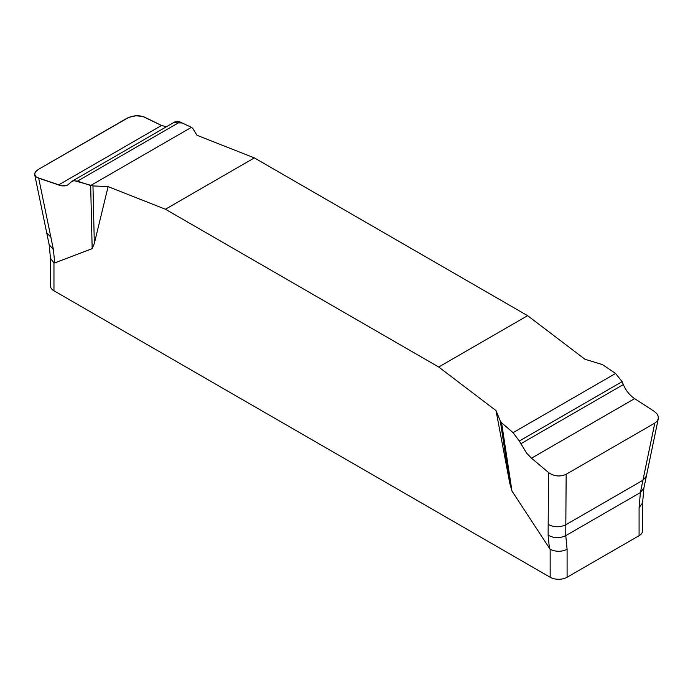<?xml version="1.0" encoding="UTF-8"?>
<svg xmlns="http://www.w3.org/2000/svg" width="693" height="693" viewBox="0 0 693 693"><rect width="100%" height="100%" fill="white"/><g stroke="black" fill="none" stroke-linecap="round" stroke-linejoin="round"><path stroke-width="1.04" d="M658.35 418.425L646.352 476.178L642.931 480.24L654.807 423.085L656.964 421.335L658.255 418.875L658.194 416.224L656.851 413.66L654.339 411.434L634.649 398.631C629.703 395.313 625.926 390.635 623.336 384.58L622.123 381.661L615.601 373.458L602.373 364.57L584.935 359.243L527.616 315.67L254.348 157.9L197.037 135.291L192.697 128.326L191.45 127.33L90.67 185.516L77.434 181.15L73.666 180.717L70.911 182.138L67.602 185.074L64.934 185.889L61.824 185.871L37.032 177.443L35.759 176.498L34.65 174.22L35.525 171.751L38.236 169.482L128.811 117.368L135.854 115.792L142.732 116.415L161.547 125.485L166.45 126.75L161.547 125.485L144.525 117.1C138.834 114.977 132.952 115.376 126.888 118.295L38.236 169.482L36.079 171.11L34.789 173.146L34.841 175.138L36.192 176.88L38.704 178.196L53.413 249.575L54.704 262.907L53.959 262.829L53.959 290.783L550.155 577.252A11.98 6.913 0 0 0 567.091 577.252L639.085 535.689A11.98 6.913 0 0 0 642.584 530.803L642.584 503.023M108.108 186.634L92.966 185.915L94.326 243.477L108.108 186.634L165.428 209.243L438.695 367.013L496.006 410.585L509.788 483.35L500.346 421.11L496.006 410.585M94.326 243.477L92.169 248.657L54.704 262.907M550.155 577.252L550.155 549.306L511.954 491.016L509.788 483.35M438.695 367.013L527.616 315.67M254.348 157.9L165.428 209.243M654.807 423.085L566.155 474.272L565.826 524.757C559.719 527.572 553.837 527.425 548.18 524.315L548.518 472.531L531.488 458.186L526.663 453.222L519.317 441.025L513.071 432.657L501.585 422.756L511.954 491.016M501.585 422.756L500.346 421.11M548.18 524.315L548.128 535.195C553.785 538.314 559.667 538.461 565.774 535.646L567.091 549.306L567.091 577.252M566.155 474.272C560.083 477.001 554.209 476.429 548.518 472.531M639.085 535.689L639.085 507.744L640.401 492.558L642.931 480.24L565.826 524.757L565.774 535.646L640.401 492.558L643.892 488.019L646.352 476.178M92.966 185.915L74.272 180.656L71.829 181.375L68.07 184.814L66.06 185.663L61.192 185.776L38.704 178.196M92.169 248.657L90.67 185.516M174.844 121.899L177.295 121.284L179.972 121.951L191.45 127.33L182.198 122.99L173.778 122.73M639.085 525.918L639.085 507.744L642.584 502.901M550.155 549.306C555.916 551.94 561.555 551.94 567.091 549.306M50.45 258.134L50.45 285.888A11.98 6.913 0 0 0 53.959 290.783M53.413 249.575L49.151 244.664L50.476 258.324L53.959 262.829M549.419 548.527L548.128 535.195M50.884 237.197L46.682 232.718L34.65 174.393M58.394 185.048L161.547 125.485M77.434 181.15L179.972 121.951M634.649 398.631L531.488 458.186M623.336 384.58L520.686 443.841M622.123 381.661L519.317 441.025M615.601 373.458L513.071 432.657M49.151 244.664L46.682 232.718M642.576 503.196L643.892 488.019M72.02 181.263L174.766 121.942"/></g></svg>
